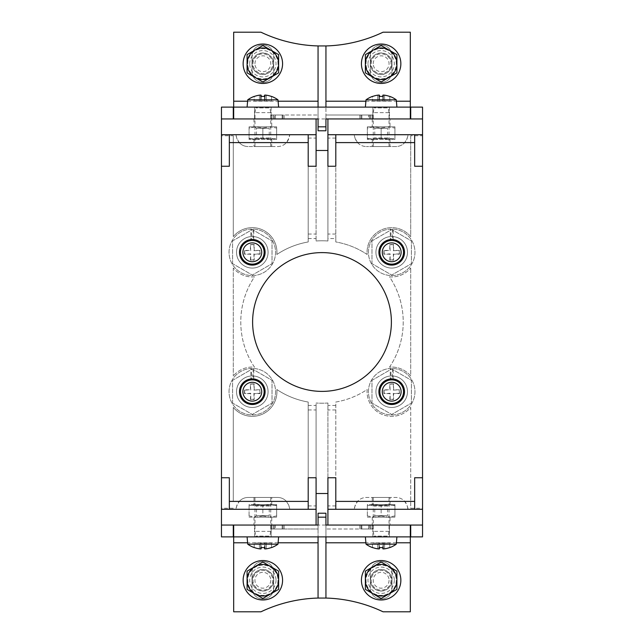 <?xml version="1.0" encoding="UTF-8"?>
<svg xmlns="http://www.w3.org/2000/svg" width="644" height="644" viewBox="0 0 644 644"><rect width="100%" height="100%" fill="white"/><g stroke="black" fill="none" stroke-linecap="round" stroke-linejoin="round"><path stroke-width="0.48" stroke-dasharray="3.22 2.42" d="M414.656 166.257L414.656 134.717L422.545 134.717L407.757 134.717A11.825 11.825 0 0 1 395.931 146.542L366.356 146.542L395.931 146.542A11.825 11.825 0 0 0 404.746 142.598C407.362 138.17 408.368 135.546 407.757 134.717L422.545 134.717L422.545 107.113L410.711 107.113L410.711 118.947L325.945 118.947L325.945 115.002L361.839 115.002L361.839 118.947L325.945 118.947L325.945 130.772L318.056 130.772L318.056 118.947L273.475 118.947L316.083 118.947L316.083 134.717L289.47 134.717A11.825 11.825 0 0 1 277.644 146.542L248.069 146.542L277.644 146.542A11.825 11.825 0 0 0 286.459 142.598C289.076 138.17 290.082 135.546 289.47 134.717L308.202 134.717L308.202 142.598L308.202 134.717L316.083 134.717L316.083 240.993L316.083 150.487L327.917 150.487L327.917 240.993A81.225 81.225 0 0 0 316.083 240.993A81.225 81.225 0 0 1 327.917 240.993L327.917 118.947L361.767 118.947M357.541 142.598C354.925 138.17 353.918 135.538 354.53 134.717A11.825 11.825 0 0 0 366.356 146.542A11.825 11.825 0 0 1 357.541 142.598L335.798 142.598L335.798 134.717L327.917 134.717L354.53 134.717L335.798 134.717L335.798 166.257M394.941 126.828L367.346 126.828L367.346 138.653L394.941 138.653L394.941 126.828L367.346 126.828L367.346 138.653L394.941 138.653L394.941 126.828L394.941 128.059L388.042 126.828L381.143 128.059L374.245 126.828L367.346 128.059L367.346 139.442L374.245 139.442L367.346 138.21L374.245 139.442L367.346 139.442L367.346 126.828L367.346 128.059L374.245 126.828L381.143 128.059L381.143 138.21L388.042 139.442L374.245 139.442L381.143 138.21L374.245 139.442L388.042 139.442L394.941 138.21L394.941 139.442L388.042 139.442L394.941 139.442L394.941 138.21L388.042 139.442L381.143 138.21L381.143 128.059L388.042 126.828L394.941 128.059L394.941 138.21L394.941 126.828L388.042 126.828L394.941 126.828M239.254 142.598C236.638 138.17 235.632 135.538 236.243 134.717L221.456 134.717L236.243 134.717A11.825 11.825 0 0 0 248.069 146.542A11.825 11.825 0 0 1 239.254 142.598L233.289 142.598L233.289 135.771L221.456 135.771L221.456 509.283L236.243 509.283L221.456 509.283L221.456 536.887L233.289 536.887L233.289 525.053L221.456 525.053M316.083 134.717L221.456 134.717L221.456 107.113L233.289 107.113L233.289 118.947L318.056 118.947L318.056 115.002L318.056 118.947L325.945 118.947L325.945 107.113L325.945 118.947L325.945 115.002L368.553 115.002L368.553 118.947M276.654 126.828L249.059 126.828L249.059 138.653L276.654 138.653L276.654 126.828L249.059 126.828L249.059 138.653L276.654 138.653L276.654 126.828L276.654 128.059L269.756 126.828L262.857 128.059L255.958 126.828L249.059 128.059L249.059 139.442L255.958 139.442L249.059 138.21L255.958 139.442L249.059 139.442L249.059 126.828L249.059 128.059L255.958 126.828L262.857 128.059L262.857 138.21L269.756 139.442L255.958 139.442L262.857 138.21L255.958 139.442L269.756 139.442L276.654 138.21L276.654 139.442L269.756 139.442L276.654 139.442L276.654 138.21L269.756 139.442L262.857 138.21L262.857 128.059L269.756 126.828L276.654 128.059L276.654 138.21L276.654 126.828L269.756 126.828L276.654 126.828M354.53 509.283L327.917 509.283L327.917 525.053L410.711 525.053L410.711 536.887L422.545 536.887L422.545 509.283L407.757 509.283A11.825 11.825 0 0 0 395.931 497.458L366.356 497.458A11.825 11.825 0 0 0 354.53 509.283L327.917 509.283L335.798 509.283L335.798 402.041A81.225 81.225 0 0 0 367.152 389.515A24.641 24.641 0 0 0 410.711 407.378L410.711 508.229L422.545 508.229L422.545 509.283L407.757 509.283C408.368 508.462 407.362 505.83 404.746 501.402A11.825 11.825 0 0 0 395.931 497.458L366.356 497.458A11.825 11.825 0 0 0 357.541 501.402C354.925 505.83 353.918 508.454 354.53 509.283M394.941 505.347L367.346 505.347L367.346 517.172L394.941 517.172L394.941 505.347L367.346 505.347L367.346 517.172L394.941 517.172L394.941 505.347M233.289 501.402L233.289 407.378A24.641 24.641 0 0 0 276.848 389.515A81.225 81.225 0 0 0 308.202 402.041L308.202 509.283L316.083 509.283L289.47 509.283C290.082 508.462 289.076 505.83 286.459 501.402A11.825 11.825 0 0 0 277.644 497.458L248.069 497.458A11.825 11.825 0 0 0 236.243 509.283C235.632 508.454 236.638 505.83 239.254 501.402L233.289 501.402L233.289 407.378A24.641 24.641 0 0 0 276.848 389.515A81.225 81.225 0 0 0 308.202 402.041L308.202 509.283L289.47 509.283A11.825 11.825 0 0 0 277.644 497.458L248.069 497.458A11.825 11.825 0 0 0 239.254 501.402M221.456 509.283L316.083 509.283L316.083 525.053L233.289 525.053M276.654 505.347L249.059 505.347L249.059 517.172L276.654 517.172L276.654 505.347L249.059 505.347L249.059 517.172L276.654 517.172L276.654 505.347M221.456 134.717L221.456 135.771M422.545 134.717L422.545 135.771L410.711 135.771L410.711 236.622A24.641 24.641 0 0 0 367.152 254.485A81.225 81.225 0 0 0 335.798 241.959L335.798 142.598M233.289 508.229L221.456 508.229M357.541 501.402L335.798 501.402L335.798 509.283L422.545 509.283M308.202 134.717L308.202 241.959A81.225 81.225 0 0 0 276.848 254.485A81.225 81.225 0 0 1 308.202 241.959L308.202 142.598L286.459 142.598M233.289 135.771L233.289 236.622A24.641 24.641 0 0 1 276.848 254.485A24.641 24.641 0 0 0 233.289 236.622L233.289 142.598M308.202 405.438L316.083 405.438L316.083 403.007L316.083 493.513L327.917 493.513L327.917 403.007A81.225 81.225 0 0 1 316.083 403.007A81.225 81.225 0 0 0 327.917 403.007L327.917 509.283M229.344 509.283L229.344 477.743M308.202 509.283L308.202 477.743M316.083 493.513L316.083 477.743M327.917 493.513L327.917 477.743M335.798 501.402L335.798 477.743M414.656 509.283L414.656 477.743M327.917 166.257L327.917 150.487M316.083 166.257L316.083 150.487M308.202 166.257L308.202 142.598M229.344 166.257L229.344 134.717M414.656 134.717L327.917 134.717M422.545 508.229L422.545 135.771M308.202 505.926L316.083 505.926L316.083 509.283M316.083 505.926L316.083 405.438M271.728 525.053L253.986 525.053L271.728 525.053L271.728 517.172L253.986 517.172L271.728 517.172M390.014 525.053L372.272 525.053L390.014 525.053L390.014 517.172L372.272 517.172L390.014 517.172M271.728 118.947L253.986 118.947L271.728 118.947L271.728 126.828L253.986 126.828L271.728 126.828M390.014 118.947L372.272 118.947L390.014 118.947L390.014 126.828L372.272 126.828L390.014 126.828M410.711 135.771L410.711 236.622A24.641 24.641 0 0 0 367.152 254.485A81.225 81.225 0 0 0 335.798 241.959L335.798 238.562L327.917 238.562M335.798 509.283L335.798 402.041A81.225 81.225 0 0 0 367.152 389.515A24.641 24.641 0 0 0 410.711 407.378L410.711 508.229M233.289 267.976L233.289 376.024L233.289 267.976A24.641 24.641 0 0 0 254.485 276.848A81.225 81.225 0 0 0 254.485 367.152A24.641 24.641 0 0 0 233.289 376.024A24.641 24.641 0 0 1 254.485 367.152A81.225 81.225 0 0 1 254.485 276.848A24.641 24.641 0 0 1 233.289 267.976M389.515 367.152A81.225 81.225 0 0 0 389.515 276.848A24.641 24.641 0 0 0 410.711 267.976A24.641 24.641 0 0 1 389.515 276.848A81.225 81.225 0 0 1 389.515 367.152A24.641 24.641 0 0 1 410.711 376.024L410.711 267.976L410.711 376.024A24.641 24.641 0 0 0 389.515 367.152M252.303 378.889A12.816 12.816 0 0 1 263.396 398.105A12.816 12.816 0 0 1 241.202 398.105A12.816 12.816 0 0 1 252.303 378.889M391.697 378.889A12.816 12.816 0 0 1 402.798 398.105A12.816 12.816 0 0 1 380.604 398.105A12.816 12.816 0 0 1 391.697 378.889M391.697 239.488A12.816 12.816 0 0 1 402.798 258.703A12.816 12.816 0 0 1 380.604 258.703A12.816 12.816 0 0 1 391.697 239.488M252.303 239.488A12.816 12.816 0 0 1 263.396 258.703A12.816 12.816 0 0 1 241.202 258.703A12.816 12.816 0 0 1 252.303 239.488M322 252.609A69.391 69.391 0 0 1 382.093 356.696A69.391 69.391 0 0 1 261.907 356.696A69.391 69.391 0 0 1 322 252.609M335.798 134.717L335.798 238.562M390.014 497.458L372.272 497.458L390.014 497.458L390.014 505.347L372.272 505.347L390.014 505.347M271.728 497.458L253.986 497.458L271.728 497.458L271.728 505.347L253.986 505.347L271.728 505.347M372.272 146.542L390.014 146.542L372.272 146.542L372.272 138.653L390.014 138.653L372.272 138.653M253.986 146.542L271.728 146.542L253.986 146.542L253.986 138.653L271.728 138.653L253.986 138.653M390.948 229.047L390.248 229.079A23.265 23.265 0 0 0 371.926 264.547A23.265 23.265 0 0 0 411.838 263.943A23.265 23.265 0 0 0 392.454 229.047L393.154 229.079A23.265 23.265 0 0 1 411.476 264.547A23.265 23.265 0 0 1 371.564 263.943A23.265 23.265 0 0 1 390.948 229.047L390.948 239.504L390.248 239.568L390.248 229.079M392.454 229.047L392.454 239.504L393.154 239.568L393.154 229.079M393.154 239.568A12.816 12.816 0 0 1 402.42 259.323A12.816 12.816 0 0 1 380.612 258.719A12.816 12.816 0 0 1 390.948 239.504M392.454 239.504A12.816 12.816 0 0 1 402.79 258.719A12.816 12.816 0 0 1 380.982 259.323A12.816 12.816 0 0 1 390.248 239.568M251.546 229.047L250.846 229.079A23.265 23.265 0 0 0 232.524 264.547A23.265 23.265 0 0 0 272.436 263.943A23.265 23.265 0 0 0 253.052 229.047L253.752 229.079A23.265 23.265 0 0 1 272.074 264.547A23.265 23.265 0 0 1 232.162 263.943A23.265 23.265 0 0 1 251.546 229.047L251.546 239.504L250.846 239.568L250.846 229.079M253.052 229.047L253.052 239.504L253.752 239.568L253.752 229.079M253.752 239.568A12.816 12.816 0 0 1 263.018 259.323A12.816 12.816 0 0 1 241.21 258.719A12.816 12.816 0 0 1 251.546 239.504M253.052 239.504A12.816 12.816 0 0 1 263.388 258.719A12.816 12.816 0 0 1 241.581 259.323A12.816 12.816 0 0 1 250.846 239.568M251.546 368.449L250.846 368.481A23.265 23.265 0 0 0 232.524 403.949A23.265 23.265 0 0 0 272.436 403.345A23.265 23.265 0 0 0 253.052 368.449L253.752 368.481A23.265 23.265 0 0 1 272.074 403.949A23.265 23.265 0 0 1 232.162 403.345A23.265 23.265 0 0 1 251.546 368.449L251.546 378.905L250.846 378.97L250.846 368.481M253.052 368.449L253.052 378.905L253.752 378.97L253.752 368.481M253.752 378.97A12.816 12.816 0 0 1 263.018 398.725A12.816 12.816 0 0 1 241.21 398.121A12.816 12.816 0 0 1 251.546 378.905M253.052 378.905A12.816 12.816 0 0 1 263.388 398.121A12.816 12.816 0 0 1 241.581 398.725A12.816 12.816 0 0 1 250.846 378.97M390.948 368.449L390.248 368.481A23.265 23.265 0 0 0 371.926 403.949A23.265 23.265 0 0 0 411.838 403.345A23.265 23.265 0 0 0 392.454 368.449L393.154 368.481A23.265 23.265 0 0 1 411.476 403.949A23.265 23.265 0 0 1 371.564 403.345A23.265 23.265 0 0 1 390.948 368.449L390.948 378.905L390.248 378.97L390.248 368.481M392.454 368.449L392.454 378.905L393.154 378.97L393.154 368.481M393.154 378.97A12.816 12.816 0 0 1 402.42 398.725A12.816 12.816 0 0 1 380.612 398.121A12.816 12.816 0 0 1 390.948 378.905M392.454 378.905A12.816 12.816 0 0 1 402.79 398.121A12.816 12.816 0 0 1 380.982 398.725A12.816 12.816 0 0 1 390.248 378.97M403.53 252.303A11.825 11.825 0 0 1 391.697 264.129A11.825 11.825 0 0 1 379.871 252.303A11.825 11.825 0 0 1 391.697 240.47A11.825 11.825 0 0 1 403.53 252.303M371.982 263.678L371.982 240.92L391.697 229.538L411.411 240.92L411.411 263.678L391.697 275.06L371.982 263.678L371.982 240.92L391.697 229.538L411.411 240.92L411.411 263.678L391.697 275.06L371.982 263.678M407.475 252.303A15.77 15.77 0 0 1 383.816 265.956A15.77 15.77 0 0 1 383.816 238.642A15.77 15.77 0 0 1 407.475 252.303A15.77 15.77 0 0 1 383.816 265.956A15.77 15.77 0 0 1 383.816 238.642A15.77 15.77 0 0 1 407.475 252.303M389.797 254.203L383.88 254.203L383.88 250.395L389.797 250.395L389.797 244.487L393.605 244.487L393.605 250.395L399.513 250.395L399.513 254.203L393.605 254.203L393.605 260.12L389.797 260.12L390.143 253.857L383.88 254.203M384.227 253.857L383.88 250.395M384.227 250.741L389.797 250.395M390.143 250.741L389.797 244.487M390.143 244.825L393.605 244.487M393.259 244.825L393.605 250.395M393.259 250.741L399.513 250.395M399.175 250.741L399.513 254.203M399.175 253.857L393.605 254.203M393.259 253.857L393.605 260.12M393.259 259.774L389.797 260.12M390.143 259.774L390.143 253.857M264.129 252.303A11.825 11.825 0 0 1 252.303 264.129A11.825 11.825 0 0 1 240.47 252.303A11.825 11.825 0 0 1 252.303 240.47A11.825 11.825 0 0 1 264.129 252.303M232.589 263.678L232.589 240.92L252.303 229.538L272.018 240.92L272.018 263.678L252.303 275.06L232.589 263.678L232.589 240.92L252.303 229.538L272.018 240.92L272.018 263.678L252.303 275.06L232.589 263.678M268.073 252.303A15.77 15.77 0 0 1 244.414 265.956A15.77 15.77 0 0 1 244.414 238.642A15.77 15.77 0 0 1 268.073 252.303A15.77 15.77 0 0 1 244.414 265.956A15.77 15.77 0 0 1 244.414 238.642A15.77 15.77 0 0 1 268.073 252.303M250.395 254.203L244.487 254.203L244.487 250.395L250.395 250.395L250.395 244.487L254.203 244.487L254.203 250.395L260.12 250.395L260.12 254.203L254.203 254.203L254.203 260.12L250.395 260.12L250.741 253.857L244.487 254.203M244.825 253.857L244.487 250.395M244.825 250.741L250.395 250.395M250.741 250.741L250.395 244.487M250.741 244.825L254.203 244.487M253.857 244.825L254.203 250.395M253.857 250.741L260.12 250.395M259.774 250.741L260.12 254.203M259.774 253.857L254.203 254.203M253.857 253.857L254.203 260.12M253.857 259.774L250.395 260.12M250.741 259.774L250.741 253.857M264.129 391.697A11.825 11.825 0 0 1 252.303 403.53A11.825 11.825 0 0 1 240.47 391.697A11.825 11.825 0 0 1 252.303 379.871A11.825 11.825 0 0 1 264.129 391.697M232.589 403.08L232.589 380.322L252.303 368.94L272.018 380.322L272.018 403.08L252.303 414.462L232.589 403.08L232.589 380.322L252.303 368.94L272.018 380.322L272.018 403.08L252.303 414.462L232.589 403.08M268.073 391.697A15.77 15.77 0 0 1 244.414 405.358A15.77 15.77 0 0 1 244.414 378.044A15.77 15.77 0 0 1 268.073 391.697A15.77 15.77 0 0 1 244.414 405.358A15.77 15.77 0 0 1 244.414 378.044A15.77 15.77 0 0 1 268.073 391.697M250.395 393.605L244.487 393.605L244.487 389.797L250.395 389.797L250.395 383.88L254.203 383.88L254.203 389.797L260.12 389.797L260.12 393.605L254.203 393.605L254.203 399.513L250.395 399.513L250.741 393.259L244.487 393.605M244.825 393.259L244.487 389.797M244.825 390.143L250.395 389.797M250.741 390.143L250.395 383.88M250.741 384.227L254.203 383.88M253.857 384.227L254.203 389.797M253.857 390.143L260.12 389.797M259.774 390.143L260.12 393.605M259.774 393.259L254.203 393.605M253.857 393.259L254.203 399.513M253.857 399.175L250.395 399.513M250.741 399.175L250.741 393.259M403.53 391.697A11.825 11.825 0 0 1 391.697 403.53A11.825 11.825 0 0 1 379.871 391.697A11.825 11.825 0 0 1 391.697 379.871A11.825 11.825 0 0 1 403.53 391.697M371.982 403.08L371.982 380.322L391.697 368.94L411.411 380.322L411.411 403.08L391.697 414.462L371.982 403.08L371.982 380.322L391.697 368.94L411.411 380.322L411.411 403.08L391.697 414.462L371.982 403.08M407.475 391.697A15.77 15.77 0 0 1 383.816 405.358A15.77 15.77 0 0 1 383.816 378.044A15.77 15.77 0 0 1 407.475 391.697A15.77 15.77 0 0 1 383.816 405.358A15.77 15.77 0 0 1 383.816 378.044A15.77 15.77 0 0 1 407.475 391.697M389.797 393.605L383.88 393.605L383.88 389.797L389.797 389.797L389.797 383.88L393.605 383.88L393.605 389.797L399.513 389.797L399.513 393.605L393.605 393.605L393.605 399.513L389.797 399.513L390.143 393.259L383.88 393.605M384.227 393.259L383.88 389.797M384.227 390.143L389.797 389.797M390.143 390.143L389.797 383.88M390.143 384.227L393.605 383.88M393.259 384.227L393.605 389.797M393.259 390.143L399.513 389.797M399.175 390.143L399.513 393.605M399.175 393.259L393.605 393.605M393.259 393.259L393.605 399.513M393.259 399.175L389.797 399.513M390.143 399.175L390.143 393.259M252.013 71.629A10.843 10.843 0 0 0 262.857 82.472A10.843 10.843 0 0 0 273.7 71.629L273.7 55.859A10.843 10.843 0 0 0 262.857 45.016A10.843 10.843 0 0 0 252.013 55.859L252.013 71.629A10.843 10.843 0 0 0 262.857 82.472A10.843 10.843 0 0 0 273.7 71.629L273.7 55.859A10.843 10.843 0 0 0 262.857 45.016A10.843 10.843 0 0 0 252.013 55.859L252.013 71.629M233.683 118.947L233.683 32.2L260.949 32.2A141.946 141.946 0 0 0 383.051 32.2L410.317 32.2L410.317 118.947M318.056 107.113L233.683 107.113L318.056 107.113L318.056 118.947L318.056 45.941M370.3 71.629A10.843 10.843 0 0 0 381.143 82.472A10.843 10.843 0 0 0 391.987 71.629L391.987 55.859A10.843 10.843 0 0 0 381.143 45.016A10.843 10.843 0 0 0 370.3 55.859L370.3 71.629A10.843 10.843 0 0 0 381.143 82.472A10.843 10.843 0 0 0 391.987 71.629L391.987 55.859A10.843 10.843 0 0 0 381.143 45.016A10.843 10.843 0 0 0 370.3 55.859L370.3 71.629M325.945 107.113L410.317 107.113L325.945 107.113L325.945 45.941M389.427 118.947L372.86 118.947L389.427 118.947L372.86 118.947L389.427 118.947L372.86 118.947L389.427 118.947L372.86 118.947L389.427 118.947L389.427 107.113L372.86 107.113L389.427 107.113L372.86 107.113L389.427 107.113L372.86 107.113L389.427 107.113L372.86 107.113L389.427 107.113L389.427 118.947M372.087 118.947L361.034 118.947L373.174 118.947L361.034 118.947L373.174 118.947L361.034 118.947L373.174 118.947L372.087 118.947L372.087 115.002L373.174 115.002L361.034 115.002L373.174 115.002L361.034 115.002L373.174 115.002L361.034 115.002L372.087 115.002L372.087 118.947M361.767 115.002L368.553 115.002M271.14 118.947L254.573 118.947L271.14 118.947L254.573 118.947L271.14 118.947L254.573 118.947L271.14 118.947L254.573 118.947L271.14 118.947L271.14 107.113L254.573 107.113L271.14 107.113L254.573 107.113L271.14 107.113L254.573 107.113L271.14 107.113L254.573 107.113L271.14 107.113L271.14 118.947M271.913 118.947L282.966 118.947L270.826 118.947L282.966 118.947L270.826 118.947L282.966 118.947L270.826 118.947L271.913 118.947L271.913 115.002L270.826 115.002L282.966 115.002L270.826 115.002L282.966 115.002L270.826 115.002L282.966 115.002L271.913 115.002L271.913 118.947M274.328 115.002L318.056 115.002L273.475 115.002L274.328 115.002L274.328 118.947M370.34 63.74A10.803 10.803 0 0 0 386.545 73.102A10.803 10.803 0 0 0 386.545 54.386A10.803 10.803 0 0 0 370.34 63.74A10.803 10.803 0 0 0 386.545 73.102A10.803 10.803 0 0 0 386.545 54.386A10.803 10.803 0 0 0 370.34 63.74M361.429 63.74A19.714 19.714 0 0 0 390.997 80.814A19.714 19.714 0 0 0 390.997 46.666A19.714 19.714 0 0 0 361.429 63.74M252.054 63.74A10.803 10.803 0 0 0 268.258 73.102A10.803 10.803 0 0 0 268.258 54.386A10.803 10.803 0 0 0 252.054 63.74A10.803 10.803 0 0 0 268.258 73.102A10.803 10.803 0 0 0 268.258 54.386A10.803 10.803 0 0 0 252.054 63.74M243.142 63.74A19.714 19.714 0 0 0 272.718 80.814A19.714 19.714 0 0 0 272.718 46.666A19.714 19.714 0 0 0 243.142 63.74M367.974 63.74A13.17 13.17 0 0 1 387.728 52.341A13.17 13.17 0 0 1 387.728 75.147A13.17 13.17 0 0 1 367.974 63.74M371.282 63.74A9.853 9.853 0 0 1 386.07 55.207A9.853 9.853 0 0 1 386.07 72.281A9.853 9.853 0 0 1 371.282 63.74A9.853 9.853 0 0 1 386.07 55.207A9.853 9.853 0 0 1 386.07 72.281A9.853 9.853 0 0 1 371.282 63.74M373.222 63.74A7.921 7.921 0 0 1 385.104 56.881A7.921 7.921 0 0 1 385.104 70.607A7.921 7.921 0 0 1 373.222 63.74M366.001 63.74A15.142 15.142 0 0 1 388.71 50.635A15.142 15.142 0 0 1 388.71 76.853A15.142 15.142 0 0 1 366.001 63.74M396.913 54.635L396.913 72.853L381.143 81.957L365.373 72.853L365.373 54.635L381.143 45.531L396.913 54.635M249.687 63.74A13.17 13.17 0 0 1 269.442 52.341A13.17 13.17 0 0 1 269.442 75.147A13.17 13.17 0 0 1 249.687 63.74M253.003 63.74A9.853 9.853 0 0 1 267.783 55.207A9.853 9.853 0 0 1 267.783 72.281A9.853 9.853 0 0 1 253.003 63.74A9.853 9.853 0 0 1 267.783 55.207A9.853 9.853 0 0 1 267.783 72.281A9.853 9.853 0 0 1 253.003 63.74M254.935 63.74A7.921 7.921 0 0 1 266.817 56.881A7.921 7.921 0 0 1 266.817 70.607A7.921 7.921 0 0 1 254.935 63.74M247.715 63.74A15.142 15.142 0 0 1 270.424 50.635A15.142 15.142 0 0 1 270.424 76.853A15.142 15.142 0 0 1 247.715 63.74M278.627 54.635L278.627 72.853L262.857 81.957L247.087 72.853L247.087 54.635L262.857 45.531L278.627 54.635M391.987 572.371A10.843 10.843 0 0 0 381.143 561.528A10.843 10.843 0 0 0 370.3 572.371L370.3 588.141A10.843 10.843 0 0 0 381.143 598.984A10.843 10.843 0 0 0 391.987 588.141L391.987 572.371A10.843 10.843 0 0 0 381.143 561.528A10.843 10.843 0 0 0 370.3 572.371L370.3 588.141A10.843 10.843 0 0 0 381.143 598.984A10.843 10.843 0 0 0 391.987 588.141L391.987 572.371M410.317 525.053L410.317 611.8L383.051 611.8A141.946 141.946 0 0 0 260.949 611.8L233.683 611.8L233.683 525.053L318.056 525.053L318.056 528.998L282.161 528.998L282.161 525.053L318.056 525.053L318.056 513.228L325.945 513.228L325.945 525.053L410.317 525.053L325.945 525.053L325.945 528.998L325.945 525.053L318.056 525.053L318.056 536.887L318.056 525.053L318.056 528.998L275.447 528.998L275.447 525.053L273.475 525.053L282.233 525.053M325.945 536.887L410.317 536.887L325.945 536.887L325.945 525.053L325.945 598.059M273.7 572.371A10.843 10.843 0 0 0 262.857 561.528A10.843 10.843 0 0 0 252.013 572.371L252.013 588.141A10.843 10.843 0 0 0 262.857 598.984A10.843 10.843 0 0 0 273.7 588.141L273.7 572.371A10.843 10.843 0 0 0 262.857 561.528A10.843 10.843 0 0 0 252.013 572.371L252.013 588.141A10.843 10.843 0 0 0 262.857 598.984A10.843 10.843 0 0 0 273.7 588.141L273.7 572.371M318.056 536.887L233.683 536.887L318.056 536.887L318.056 598.059M254.573 525.053L271.14 525.053L254.573 525.053L271.14 525.053L254.573 525.053L271.14 525.053L254.573 525.053L271.14 525.053L254.573 525.053L254.573 536.887L271.14 536.887L254.573 536.887L271.14 536.887L254.573 536.887L271.14 536.887L254.573 536.887L271.14 536.887L254.573 536.887L254.573 525.053M275.447 525.053L233.683 525.053M271.913 525.053L282.966 525.053L270.826 525.053L282.966 525.053L270.826 525.053L282.966 525.053L270.826 525.053L271.913 525.053L271.913 528.998L270.826 528.998L282.966 528.998L270.826 528.998L282.966 528.998L270.826 528.998L282.966 528.998L271.913 528.998L271.913 525.053M282.233 528.998L275.447 528.998M372.86 525.053L389.427 525.053L372.86 525.053L389.427 525.053L372.86 525.053L389.427 525.053L372.86 525.053L389.427 525.053L372.86 525.053L372.86 536.887L389.427 536.887L372.86 536.887L389.427 536.887L372.86 536.887L389.427 536.887L372.86 536.887L389.427 536.887L372.86 536.887L372.86 525.053M372.087 525.053L361.034 525.053L373.174 525.053L361.034 525.053L373.174 525.053L361.034 525.053L373.174 525.053L372.087 525.053L372.087 528.998L373.174 528.998L361.034 528.998L373.174 528.998L361.034 528.998L373.174 528.998L361.034 528.998L372.087 528.998L372.087 525.053M369.672 528.998L325.945 528.998L370.525 528.998L369.672 528.998L369.672 525.053M273.66 580.26A10.803 10.803 0 0 0 257.455 570.898A10.803 10.803 0 0 0 257.455 589.614A10.803 10.803 0 0 0 273.66 580.26A10.803 10.803 0 0 0 257.455 570.898A10.803 10.803 0 0 0 257.455 589.614A10.803 10.803 0 0 0 273.66 580.26M282.571 580.26A19.714 19.714 0 0 0 253.003 563.186A19.714 19.714 0 0 0 253.003 597.334A19.714 19.714 0 0 0 282.571 580.26M391.946 580.26A10.803 10.803 0 0 0 375.742 570.898A10.803 10.803 0 0 0 375.742 589.614A10.803 10.803 0 0 0 391.946 580.26A10.803 10.803 0 0 0 375.742 570.898A10.803 10.803 0 0 0 375.742 589.614A10.803 10.803 0 0 0 391.946 580.26M400.858 580.26A19.714 19.714 0 0 0 371.282 563.186A19.714 19.714 0 0 0 371.282 597.334A19.714 19.714 0 0 0 400.858 580.26M276.026 580.26A13.17 13.17 0 0 1 256.272 591.659A13.17 13.17 0 0 1 256.272 568.853A13.17 13.17 0 0 1 276.026 580.26M272.718 580.26A9.853 9.853 0 0 1 257.93 588.793A9.853 9.853 0 0 1 257.93 571.719A9.853 9.853 0 0 1 272.718 580.26A9.853 9.853 0 0 1 257.93 588.793A9.853 9.853 0 0 1 257.93 571.719A9.853 9.853 0 0 1 272.718 580.26M270.778 580.26A7.921 7.921 0 0 1 258.896 587.119A7.921 7.921 0 0 1 258.896 573.393A7.921 7.921 0 0 1 270.778 580.26M277.999 580.26A15.142 15.142 0 0 1 255.29 593.366A15.142 15.142 0 0 1 255.29 567.147A15.142 15.142 0 0 1 277.999 580.26M247.087 589.365L247.087 571.148L262.857 562.043L278.627 571.148L278.627 589.365L262.857 598.469L247.087 589.365M394.313 580.26A13.17 13.17 0 0 1 374.558 591.659A13.17 13.17 0 0 1 374.558 568.853A13.17 13.17 0 0 1 394.313 580.26M390.997 580.26A9.853 9.853 0 0 1 376.217 588.793A9.853 9.853 0 0 1 376.217 571.719A9.853 9.853 0 0 1 390.997 580.26A9.853 9.853 0 0 1 376.217 588.793A9.853 9.853 0 0 1 376.217 571.719A9.853 9.853 0 0 1 390.997 580.26M389.065 580.26A7.921 7.921 0 0 1 377.183 587.119A7.921 7.921 0 0 1 377.183 573.393A7.921 7.921 0 0 1 389.065 580.26M396.285 580.26A15.142 15.142 0 0 1 373.576 593.366A15.142 15.142 0 0 1 373.576 567.147A15.142 15.142 0 0 1 396.285 580.26M365.373 589.365L365.373 571.148L381.143 562.043L396.913 571.148L396.913 589.365L381.143 598.469L365.373 589.365M366.009 99.836L396.277 99.836M389.813 96.503L389.813 101.003L372.465 101.003L389.813 101.003L389.813 96.503A25.591 25.494 90 0 0 384.613 95.183A25.478 24.045 -90 0 0 383.309 95.079A25.478 8.412 -90 0 0 382.858 95.183A25.591 2.23 -90 0 1 383.309 96.503A24.118 24.118 0 0 0 378.978 96.503A25.591 2.23 90 0 1 379.429 95.183A25.478 8.412 90 0 0 378.978 95.079A25.478 24.045 90 0 0 377.674 95.183A25.591 25.494 -90 0 0 372.465 96.503L372.465 101.003L372.465 96.503M396.913 107.113L365.373 107.113L396.913 107.113M388.968 107.113L373.319 107.113L388.968 107.113L388.179 107.902L374.108 107.902L388.179 107.902L389.032 112.636L389.032 146.542L373.254 146.542L389.032 146.542M389.032 112.636L373.254 112.636L389.032 112.636M377.674 101.003L377.674 95.183L377.674 101.003M379.429 96.463L379.429 101.003L378.978 101.003L378.978 95.079L378.978 101.003L378.978 96.503L378.978 101.003L379.429 101.003L379.429 95.183M382.858 96.463L382.858 101.003L383.309 101.003L383.309 95.079L383.309 101.003L382.858 101.003L382.858 95.183M384.613 101.003L384.613 95.183L384.613 101.003M247.723 99.836L277.991 99.836M271.535 96.503L271.535 101.003L254.187 101.003L271.535 101.003L271.535 96.503A25.591 25.494 90 0 0 266.326 95.183A25.478 24.045 -90 0 0 265.022 95.079A25.478 8.412 -90 0 0 264.571 95.183A25.591 2.23 -90 0 1 265.022 96.503A24.118 24.118 0 0 0 260.691 96.503A25.591 2.23 90 0 1 261.142 95.183A25.478 8.412 90 0 0 260.691 95.079A25.478 24.045 90 0 0 259.387 95.183A25.591 25.494 -90 0 0 254.187 96.503L254.187 101.003L254.187 96.503M278.627 107.113L247.087 107.113L278.627 107.113M270.681 107.113L255.032 107.113L270.681 107.113L269.892 107.902L255.821 107.902L269.892 107.902L270.746 112.636L270.746 146.542L254.968 146.542L270.746 146.542M270.746 112.636L254.968 112.636L270.746 112.636M259.387 101.003L259.387 95.183L259.387 101.003M261.142 96.463L261.142 101.003L260.691 101.003L260.691 95.079L260.691 101.003L260.691 96.503L260.691 101.003L261.142 101.003L261.142 95.183M264.571 96.463L264.571 101.003L265.022 101.003L265.022 95.079L265.022 101.003L264.571 101.003L264.571 95.183M266.326 101.003L266.326 95.183L266.326 101.003M372.465 547.497L372.465 542.997L377.674 542.997L372.465 542.997L372.465 547.497A25.591 25.494 -90 0 0 377.674 548.817A25.478 24.045 90 0 0 378.978 548.921A25.478 8.412 90 0 0 379.429 548.817A25.591 2.23 90 0 1 378.978 547.497A24.118 24.118 0 0 0 383.309 547.497A25.591 2.23 -90 0 1 382.858 548.817A25.478 8.412 -90 0 0 383.309 548.921A25.478 24.045 -90 0 0 384.613 548.817A25.591 25.494 90 0 0 389.813 547.497L389.813 542.997L389.813 547.497M396.277 544.164L366.009 544.164M396.913 536.887L365.373 536.887L396.913 536.887M388.968 536.887L373.319 536.887L388.968 536.887L388.179 536.098L374.108 536.098L388.179 536.098L389.032 531.364L389.032 497.458L373.254 497.458L389.032 497.458M389.032 531.364L373.254 531.364L389.032 531.364M379.429 548.817L379.429 542.997L378.978 542.997L383.309 542.997L377.674 542.997L377.674 548.817L377.674 542.997L378.978 542.997L378.978 548.921L378.978 542.997L379.429 542.997L379.429 547.537M378.978 542.997L378.978 547.497L378.978 542.997M382.858 548.817L382.858 542.997L384.613 542.997L382.858 542.997L383.309 542.997L383.309 547.497L383.309 542.997L382.858 542.997L382.858 547.537M383.309 542.997L383.309 548.921L383.309 542.997M384.613 542.997L384.613 548.817L384.613 542.997L389.813 542.997L384.613 542.997M254.187 547.497L254.187 542.997L259.387 542.997L254.187 542.997L254.187 547.497A25.591 25.494 -90 0 0 259.387 548.817A25.478 24.045 90 0 0 260.691 548.921A25.478 8.412 90 0 0 261.142 548.817A25.591 2.23 90 0 1 260.691 547.497A24.118 24.118 0 0 0 265.022 547.497A25.591 2.23 -90 0 1 264.571 548.817A25.478 8.412 -90 0 0 265.022 548.921A25.478 24.045 -90 0 0 266.326 548.817A25.591 25.494 90 0 0 271.535 547.497L271.535 542.997L271.535 547.497M277.991 544.164L247.723 544.164M278.627 536.887L247.087 536.887L278.627 536.887M270.681 536.887L255.032 536.887L270.681 536.887L269.892 536.098L255.821 536.098L269.892 536.098L270.746 531.364L270.746 497.458L254.968 497.458L270.746 497.458M270.746 531.364L254.968 531.364L270.746 531.364M261.142 548.817L261.142 542.997L260.691 542.997L265.022 542.997L259.387 542.997L259.387 548.817L259.387 542.997L260.691 542.997L260.691 548.921L260.691 542.997L261.142 542.997L261.142 547.537M260.691 542.997L260.691 547.497L260.691 542.997M264.571 548.817L264.571 542.997L266.326 542.997L264.571 542.997L265.022 542.997L265.022 547.497L265.022 542.997L264.571 542.997L264.571 547.537M265.022 542.997L265.022 548.921L265.022 542.997M266.326 542.997L266.326 548.817L266.326 542.997L271.535 542.997L266.326 542.997M389.032 139.442L373.254 139.442L389.032 139.442L387.535 137.953L374.752 137.953L387.535 137.953L387.535 128.325L374.752 128.325L387.535 128.325L389.032 126.828L373.254 126.828L389.032 126.828M367.346 126.828L374.245 126.828L367.346 126.828M388.042 126.828L374.245 126.828L388.042 126.828M270.746 139.442L254.968 139.442L270.746 139.442L269.248 137.953L256.465 137.953L269.248 137.953L269.248 128.325L256.465 128.325L269.248 128.325L270.746 126.828L254.968 126.828L270.746 126.828M249.059 126.828L255.958 126.828L249.059 126.828M269.756 126.828L255.958 126.828L269.756 126.828M374.245 504.558L367.346 505.79L367.346 504.558L374.245 504.558L367.346 504.558L367.346 505.79L374.245 504.558L381.143 505.79L388.042 504.558L374.245 504.558L388.042 504.558L394.941 505.79L394.941 504.558L388.042 504.558L394.941 504.558L394.941 505.79L388.042 504.558L381.143 505.79L374.245 504.558M389.032 504.558L373.254 504.558L389.032 504.558L387.535 506.047L374.752 506.047L387.535 506.047L387.535 515.675L374.752 515.675L387.535 515.675L389.032 517.172L373.254 517.172L389.032 517.172M367.346 515.941L367.346 505.79L367.346 517.172L367.346 515.941L374.245 517.172L367.346 515.941M381.143 515.941L374.245 517.172L381.143 515.941L381.143 505.79L381.143 515.941L388.042 517.172L381.143 515.941M394.941 515.941L388.042 517.172L394.941 515.941L394.941 505.79L394.941 515.941M394.941 517.172L388.042 517.172L394.941 517.172M367.346 517.172L374.245 517.172L367.346 517.172M388.042 517.172L374.245 517.172L388.042 517.172M255.958 504.558L249.059 505.79L249.059 504.558L255.958 504.558L249.059 504.558L249.059 505.79L255.958 504.558L262.857 505.79L269.756 504.558L255.958 504.558L269.756 504.558L276.654 505.79L276.654 504.558L269.756 504.558L276.654 504.558L276.654 505.79L269.756 504.558L262.857 505.79L255.958 504.558M270.746 504.558L254.968 504.558L270.746 504.558L269.248 506.047L256.465 506.047L269.248 506.047L269.248 515.675L256.465 515.675L269.248 515.675L270.746 517.172L254.968 517.172L270.746 517.172M249.059 515.941L249.059 505.79L249.059 517.172L249.059 515.941L255.958 517.172L249.059 515.941M262.857 515.941L255.958 517.172L262.857 515.941L262.857 505.79L262.857 515.941L269.756 517.172L262.857 515.941M276.654 515.941L269.756 517.172L276.654 515.941L276.654 505.79L276.654 515.941M276.654 517.172L269.756 517.172L276.654 517.172M249.059 517.172L255.958 517.172L249.059 517.172M269.756 517.172L255.958 517.172L269.756 517.172M422.545 118.947L410.711 118.947M233.289 118.947L221.456 118.947M422.545 525.053L410.711 525.053M410.711 142.598L404.746 142.598M308.202 501.402L286.459 501.402M410.711 501.402L404.746 501.402M308.202 238.562L316.083 238.562M335.798 405.438L327.917 405.438M335.798 505.926L327.917 505.926M335.798 409.962L327.917 409.962M335.798 234.038L327.917 234.038M335.798 138.074L327.917 138.074M308.202 409.962L316.083 409.962M308.202 234.038L316.083 234.038M308.202 138.074L316.083 138.074M365.889 101.197L396.398 101.197M247.602 101.197L278.111 101.197M359.867 115.002L359.867 118.947M284.133 115.002L284.133 118.947M282.233 115.002L282.233 118.947M275.447 115.002L275.447 118.947M369.672 115.002L369.672 118.947M370.493 63.74A10.642 10.642 0 0 1 386.464 54.523A10.642 10.642 0 0 1 386.464 72.965A10.642 10.642 0 0 1 370.493 63.74M252.215 63.74A10.642 10.642 0 0 1 268.178 54.523A10.642 10.642 0 0 1 268.178 72.965A10.642 10.642 0 0 1 252.215 63.74M278.111 542.803L247.602 542.803M396.398 542.803L365.889 542.803M284.133 528.998L284.133 525.053M359.867 528.998L359.867 525.053M361.767 528.998L361.767 525.053M368.553 528.998L368.553 525.053M274.328 528.998L274.328 525.053M273.507 580.26A10.642 10.642 0 0 1 257.536 589.477A10.642 10.642 0 0 1 257.536 571.035A10.642 10.642 0 0 1 273.507 580.26M391.785 580.26A10.642 10.642 0 0 1 375.822 589.477A10.642 10.642 0 0 1 375.822 571.035A10.642 10.642 0 0 1 391.785 580.26M390.014 138.653L390.014 146.542M372.272 118.947L372.272 126.828M372.272 517.172L372.272 525.053M372.272 497.458L372.272 505.347M271.728 138.653L271.728 146.542M253.986 118.947L253.986 126.828M253.986 517.172L253.986 525.053M253.986 497.458L253.986 505.347M361.034 115.002L361.034 118.947L361.034 115.002M373.174 115.002L373.174 118.947M361.839 115.002L361.839 118.947M282.161 115.002L282.161 118.947M282.966 115.002L282.966 118.947L282.966 115.002M270.826 115.002L270.826 118.947M273.475 115.002L273.475 118.947M370.525 115.002L370.525 118.947M254.573 107.113L254.573 118.947L254.573 107.113M372.86 107.113L372.86 118.947L372.86 107.113M282.966 528.998L282.966 525.053L282.966 528.998M270.826 528.998L270.826 525.053M282.161 528.998L282.161 525.053M361.839 528.998L361.839 525.053M361.034 528.998L361.034 525.053L361.034 528.998M373.174 528.998L373.174 525.053M370.525 528.998L370.525 525.053M273.475 528.998L273.475 525.053M389.427 536.887L389.427 525.053L389.427 536.887M271.14 536.887L271.14 525.053L271.14 536.887M373.254 146.542L373.254 112.636L374.108 107.902L373.319 107.113M254.968 146.542L254.968 112.636L255.821 107.902L255.032 107.113M373.254 497.458L373.254 531.364L374.108 536.098L373.319 536.887M254.968 497.458L254.968 531.364L255.821 536.098L255.032 536.887M373.254 126.828L374.752 128.325L374.752 137.953L373.254 139.442M254.968 126.828L256.465 128.325L256.465 137.953L254.968 139.442M373.254 517.172L374.752 515.675L374.752 506.047L373.254 504.558M254.968 517.172L256.465 515.675L256.465 506.047L254.968 504.558"/><path stroke-width="0.97" d="M252.303 378.889A12.816 12.816 0 0 1 263.396 398.105A12.816 12.816 0 0 1 241.202 398.105A12.816 12.816 0 0 1 252.303 378.889M391.697 378.889A12.816 12.816 0 0 1 402.798 398.105A12.816 12.816 0 0 1 380.604 398.105A12.816 12.816 0 0 1 391.697 378.889M391.697 239.488A12.816 12.816 0 0 1 402.798 258.703A12.816 12.816 0 0 1 380.604 258.703A12.816 12.816 0 0 1 391.697 239.488M252.303 239.488A12.816 12.816 0 0 1 263.396 258.703A12.816 12.816 0 0 1 241.202 258.703A12.816 12.816 0 0 1 252.303 239.488M322 252.609A69.391 69.391 0 0 1 382.093 356.696A69.391 69.391 0 0 1 261.907 356.696A69.391 69.391 0 0 1 322 252.609M229.344 134.717L229.344 166.257L221.456 166.257L221.456 536.887L233.289 536.887L233.289 525.053L221.456 525.053M327.917 493.513L316.083 493.513M414.656 134.717L414.656 166.257L422.545 166.257L422.545 509.283L327.917 509.283L327.917 477.743L335.798 477.743L335.798 509.283M316.083 150.487L327.917 150.487M318.056 517.172L318.056 513.228L325.945 513.228L325.945 517.172L318.056 517.172L318.056 525.053L316.083 525.053L316.083 509.283L221.456 509.283M233.289 118.947L233.289 107.113L221.456 107.113L221.456 134.717L316.083 134.717L316.083 118.947L318.056 118.947L221.456 118.947M422.545 118.947L422.545 107.113L410.711 107.113L410.711 118.947L327.917 118.947L327.917 134.717L422.545 134.717L422.545 118.947L410.711 118.947M422.545 509.283L422.545 536.887L410.711 536.887L410.711 525.053L327.917 525.053L327.917 509.283M318.056 525.053L233.289 525.053M422.545 166.257L422.545 134.717M221.456 166.257L221.456 134.717M316.083 509.283L316.083 477.743L308.202 477.743L308.202 509.283M308.202 134.717L308.202 166.257L316.083 166.257L316.083 134.717M335.798 134.717L335.798 166.257L327.917 166.257L327.917 134.717M414.656 509.283L414.656 477.743L422.545 477.743M229.344 509.283L229.344 477.743L221.456 477.743M379.871 252.303A11.825 11.825 0 0 0 397.614 262.543A11.825 11.825 0 0 0 397.614 242.055A11.825 11.825 0 0 0 379.871 252.303M382.295 252.303A9.41 9.41 0 0 0 396.406 260.45A9.41 9.41 0 0 0 396.406 244.148A9.41 9.41 0 0 0 382.295 252.303M240.47 252.303A11.825 11.825 0 0 0 258.212 262.543A11.825 11.825 0 0 0 258.212 242.055A11.825 11.825 0 0 0 240.47 252.303M242.893 252.303A9.41 9.41 0 0 0 257.004 260.45A9.41 9.41 0 0 0 257.004 244.148A9.41 9.41 0 0 0 242.893 252.303M240.47 391.697A11.825 11.825 0 0 0 258.212 401.945A11.825 11.825 0 0 0 258.212 381.457A11.825 11.825 0 0 0 240.47 391.697M242.893 391.697A9.41 9.41 0 0 0 257.004 399.852A9.41 9.41 0 0 0 257.004 383.55A9.41 9.41 0 0 0 242.893 391.697M379.871 391.697A11.825 11.825 0 0 0 397.614 401.945A11.825 11.825 0 0 0 397.614 381.457A11.825 11.825 0 0 0 379.871 391.697M382.295 391.697A9.41 9.41 0 0 0 396.406 399.852A9.41 9.41 0 0 0 396.406 383.55A9.41 9.41 0 0 0 382.295 391.697M396.398 101.197L410.317 101.197L410.317 32.2L383.051 32.2A141.946 141.946 0 0 1 325.945 45.941L318.056 45.941A141.946 141.946 0 0 1 260.949 32.2L233.683 32.2L233.683 107.113L318.056 107.113L318.056 45.941M318.056 107.113L325.945 107.113L325.945 45.941M325.945 118.947L327.917 118.947L325.945 118.947L325.945 126.828L318.056 126.828L318.056 118.947M325.945 107.113L410.317 107.113L410.317 101.197M410.317 118.947L410.317 107.113M233.683 118.947L233.683 107.113M318.056 126.828L318.056 130.772L325.945 130.772L325.945 126.828M361.429 63.74A19.714 19.714 0 0 0 390.997 80.814A19.714 19.714 0 0 0 390.997 46.666A19.714 19.714 0 0 0 361.429 63.74M243.142 63.74A19.714 19.714 0 0 0 272.718 80.814A19.714 19.714 0 0 0 272.718 46.666A19.714 19.714 0 0 0 243.142 63.74M381.143 81.957L396.913 72.853L396.913 54.635L381.143 45.531L365.373 54.635L365.373 72.853L381.143 81.957M389.032 50.087A15.77 15.77 0 0 1 389.032 77.401A15.77 15.77 0 0 1 365.373 63.74A15.77 15.77 0 0 1 389.032 50.087M262.857 81.957L278.627 72.853L278.627 54.635L262.857 45.531L247.087 54.635L247.087 72.853L262.857 81.957M270.746 50.087A15.77 15.77 0 0 1 270.746 77.401A15.77 15.77 0 0 1 247.087 63.74A15.77 15.77 0 0 1 270.746 50.087M247.602 542.803L233.683 542.803L233.683 611.8L260.949 611.8A141.946 141.946 0 0 1 318.056 598.059L325.945 598.059A141.946 141.946 0 0 1 383.051 611.8L410.317 611.8L410.317 536.887L325.945 536.887L325.945 598.059M325.945 536.887L318.056 536.887L318.056 598.059M318.056 536.887L233.683 536.887L233.683 542.803M327.917 525.053L325.945 525.053L327.917 525.053M325.945 517.172L325.945 525.053M233.683 525.053L233.683 536.887M410.317 525.053L410.317 536.887M282.571 580.26A19.714 19.714 0 0 0 253.003 563.186A19.714 19.714 0 0 0 253.003 597.334A19.714 19.714 0 0 0 282.571 580.26M400.858 580.26A19.714 19.714 0 0 0 371.282 563.186A19.714 19.714 0 0 0 371.282 597.334A19.714 19.714 0 0 0 400.858 580.26M262.857 562.043L247.087 571.148L247.087 589.365L262.857 598.469L278.627 589.365L278.627 571.148L262.857 562.043M254.968 593.913A15.77 15.77 0 0 1 254.968 566.599A15.77 15.77 0 0 1 278.627 580.26A15.77 15.77 0 0 1 254.968 593.913M381.143 562.043L365.373 571.148L365.373 589.365L381.143 598.469L396.913 589.365L396.913 571.148L381.143 562.043M373.254 593.913A15.77 15.77 0 0 1 373.254 566.599A15.77 15.77 0 0 1 396.913 580.26A15.77 15.77 0 0 1 373.254 593.913M372.465 96.503L372.465 96.503A25.591 25.494 -90 0 1 377.674 95.183A25.478 24.045 90 0 1 378.978 95.079A25.478 8.412 90 0 1 379.429 95.183A25.591 2.23 90 0 0 378.978 96.503A24.118 24.118 0 0 1 383.309 96.503A25.591 2.23 -90 0 0 382.858 95.183A25.478 8.412 -90 0 1 383.309 95.079A25.478 24.045 -90 0 1 384.613 95.183A25.591 25.494 90 0 1 389.813 96.503L389.813 96.503M396.913 107.113L396.277 99.836L366.009 99.836L365.373 107.113M382.858 96.463L382.858 95.183M379.429 96.463L379.429 95.183M254.187 96.503L254.187 96.503A25.591 25.494 -90 0 1 259.387 95.183A25.478 24.045 90 0 1 260.691 95.079A25.478 8.412 90 0 1 261.142 95.183A25.591 2.23 90 0 0 260.691 96.503A24.118 24.118 0 0 1 265.022 96.503A25.591 2.23 -90 0 0 264.571 95.183A25.478 8.412 -90 0 1 265.022 95.079A25.478 24.045 -90 0 1 266.326 95.183A25.591 25.494 90 0 1 271.535 96.503L271.535 96.503M278.627 107.113L277.991 99.836L247.723 99.836L247.087 107.113M264.571 96.463L264.571 95.183M261.142 96.463L261.142 95.183M372.465 547.593L372.465 547.593A25.631 25.631 0 0 1 366.009 544.164L396.277 544.164L396.913 536.887M389.813 547.497L389.813 547.497A25.591 25.494 90 0 1 384.613 548.817A25.478 24.045 -90 0 1 383.309 548.921A25.478 8.412 -90 0 1 382.858 548.817A25.591 2.23 -90 0 0 383.309 547.497A24.118 24.118 0 0 1 378.978 547.497A25.591 2.23 90 0 0 379.429 548.817A25.478 8.412 90 0 1 378.978 548.921A25.478 24.045 90 0 1 377.674 548.817A25.591 25.494 -90 0 1 372.465 547.497M379.429 547.537L379.429 548.817M382.858 547.537L382.858 548.817M254.187 547.593L254.187 547.593A25.631 25.631 0 0 1 247.723 544.164L277.991 544.164L278.627 536.887M271.535 547.497L271.535 547.497A25.591 25.494 90 0 1 266.326 548.817A25.478 24.045 -90 0 1 265.022 548.921A25.478 8.412 -90 0 1 264.571 548.817A25.591 2.23 -90 0 0 265.022 547.497A24.118 24.118 0 0 1 260.691 547.497A25.591 2.23 90 0 0 261.142 548.817A25.478 8.412 90 0 1 260.691 548.921A25.478 24.045 90 0 1 259.387 548.817A25.591 25.494 -90 0 1 254.187 547.497M261.142 547.537L261.142 548.817M264.571 547.537L264.571 548.817M308.202 501.402L229.344 501.402M414.656 501.402L335.798 501.402M414.656 142.598L335.798 142.598M308.202 142.598L229.344 142.598M422.545 525.053L410.711 525.053M325.945 101.197L365.889 101.197M233.683 101.197L247.602 101.197M278.111 101.197L318.056 101.197M318.056 542.803L278.111 542.803M410.317 542.803L396.398 542.803M365.889 542.803L325.945 542.803M396.277 99.836A25.631 25.631 0 0 0 389.813 96.407M372.465 96.407A25.631 25.631 0 0 0 366.009 99.836M277.991 99.836A25.631 25.631 0 0 0 271.535 96.407M254.187 96.407A25.631 25.631 0 0 0 247.723 99.836M389.813 547.593A25.631 25.631 0 0 0 396.277 544.164M366.009 544.164L365.373 536.887M271.535 547.593A25.631 25.631 0 0 0 277.991 544.164M247.723 544.164L247.087 536.887"/></g></svg>
